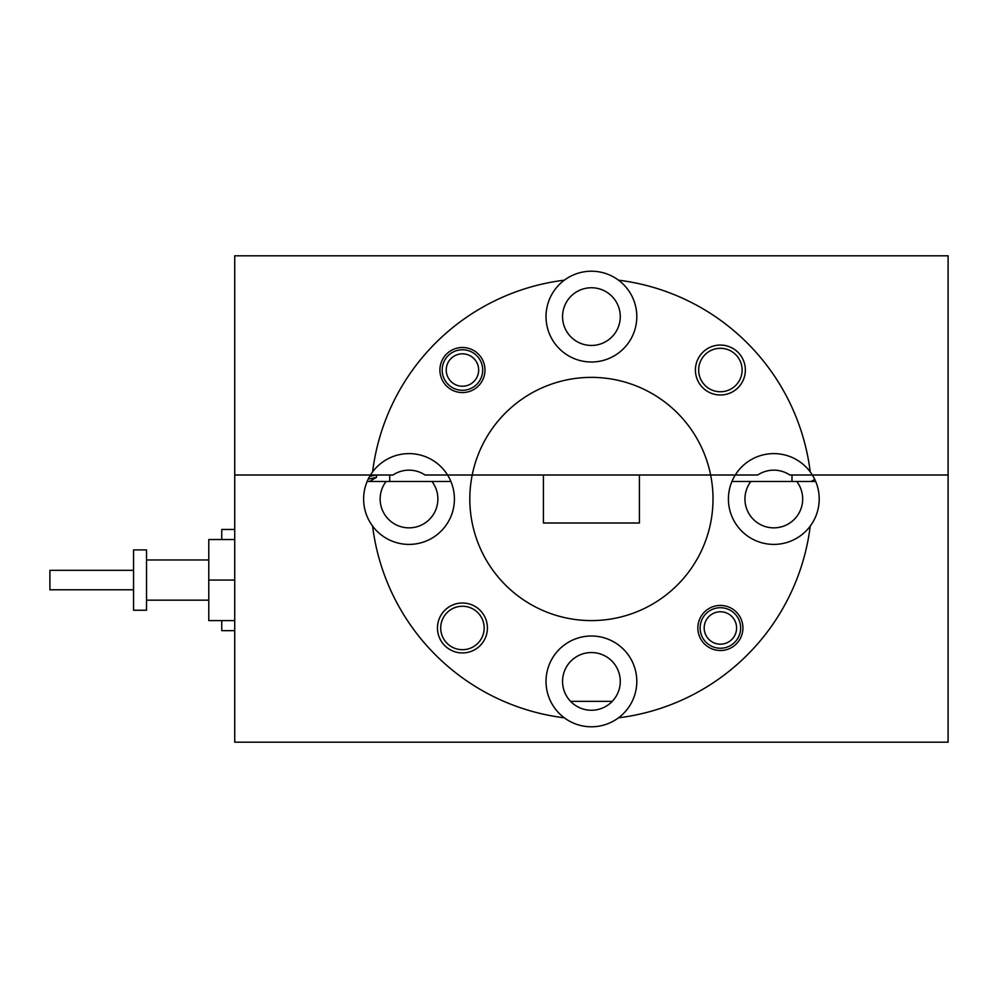 <?xml version="1.0" encoding="UTF-8"?>
<svg xmlns="http://www.w3.org/2000/svg" width="998" height="998" viewBox="0 0 998 998"><rect width="100%" height="100%" fill="white"/><g stroke="black" fill="none" stroke-linecap="round" stroke-linejoin="round"><path stroke-width="1.5" d="M562.56 316.603A28.855 28.855 0 0 1 591.415 287.748A28.855 28.855 0 0 1 620.269 316.603A28.855 28.855 0 0 1 591.415 345.458A28.855 28.855 0 0 1 562.56 316.603M564.332 280.176A45.397 45.397 0 0 0 591.415 362A45.397 45.397 0 0 0 618.498 280.176A45.397 45.397 0 0 0 564.332 280.176A220.496 220.496 0 0 0 372.591 471.917A45.397 45.397 0 0 0 370.483 475.011L234.73 475.011L234.73 255.8L948.1 255.8L948.1 475.011L812.347 475.011A45.397 45.397 0 0 0 810.239 471.917A220.496 220.496 0 0 0 618.498 280.176M484.978 370.021A22.53 22.53 0 0 0 462.436 347.491A22.53 22.53 0 0 0 439.906 370.021A22.53 22.53 0 0 0 462.436 392.563A22.53 22.53 0 0 0 484.978 370.021M745.356 370.021A24.962 24.962 0 0 0 720.394 345.059A24.962 24.962 0 0 0 695.419 370.021A24.962 24.962 0 0 0 720.394 394.996A24.962 24.962 0 0 0 745.356 370.021M742.113 370.021A21.731 21.731 0 0 0 720.394 348.302A21.731 21.731 0 0 0 698.662 370.021A21.731 21.731 0 0 0 720.394 391.752A21.731 21.731 0 0 0 742.113 370.021M810.239 471.917A45.397 45.397 0 0 0 735.277 475.011L757.781 475.011A28.855 28.855 0 0 1 789.842 475.011L812.347 475.011A45.397 45.397 0 0 1 759.54 542.101A45.397 45.397 0 0 1 735.277 475.011L710.626 475.011A121.594 121.594 0 0 0 472.204 475.011L425.048 475.011A28.855 28.855 0 0 0 392.987 475.011L370.483 475.011A45.397 45.397 0 0 0 423.289 542.101A45.397 45.397 0 0 0 447.553 475.011A45.397 45.397 0 0 0 372.591 471.917M735.277 475.011L472.204 475.011A121.594 121.594 0 0 0 591.415 620.594A121.594 121.594 0 0 0 710.626 475.011L639.406 475.011L639.406 522.989L543.423 522.989L543.423 475.011L447.553 475.011M618.498 717.824A45.397 45.397 0 0 0 591.415 636A45.397 45.397 0 0 0 564.332 717.824A45.397 45.397 0 0 0 618.498 717.824A220.496 220.496 0 0 0 810.239 526.083M742.924 627.979A22.53 22.53 0 0 0 720.394 605.437A22.53 22.53 0 0 0 697.851 627.979A22.53 22.53 0 0 0 720.394 650.509A22.53 22.53 0 0 0 742.924 627.979M487.411 627.979A24.962 24.962 0 0 0 462.436 603.004A24.962 24.962 0 0 0 437.473 627.979A24.962 24.962 0 0 0 462.436 652.942A24.962 24.962 0 0 0 487.411 627.979M484.167 627.979A21.731 21.731 0 0 0 462.436 606.248A21.731 21.731 0 0 0 440.717 627.979A21.731 21.731 0 0 0 462.436 649.698A21.731 21.731 0 0 0 484.167 627.979M431.959 481.485L386.076 481.485A28.855 28.855 0 0 0 409.018 527.855A28.855 28.855 0 0 0 431.959 481.485L450.896 481.485M791.988 475.011L791.988 481.485L796.753 481.485L750.87 481.485A28.855 28.855 0 0 0 773.812 527.855A28.855 28.855 0 0 0 796.753 481.485L815.69 481.485M562.56 681.397A28.855 28.855 0 0 1 591.415 652.542A28.855 28.855 0 0 1 620.269 681.397A28.855 28.855 0 0 1 591.415 710.252A28.855 28.855 0 0 1 562.56 681.397M370.483 475.011L234.73 475.011L234.73 742.2L948.1 742.2L948.1 475.011L812.347 475.011M372.591 526.083A220.496 220.496 0 0 0 564.332 717.824M731.921 481.485L750.87 481.485M367.139 481.485L389.719 481.485L389.719 475.011M475.634 379.452A16.218 16.218 0 0 0 471.867 356.835A16.218 16.218 0 0 0 449.25 360.602A16.218 16.218 0 0 0 453.017 383.22A16.218 16.218 0 0 0 475.634 379.452M445.956 358.245A20.272 20.272 0 0 1 474.225 353.541A20.272 20.272 0 0 1 478.928 381.81A20.272 20.272 0 0 1 450.659 386.513A20.272 20.272 0 0 1 445.956 358.245M704.837 623.401A16.218 16.218 0 0 0 715.815 643.523A16.218 16.218 0 0 0 735.938 632.545A16.218 16.218 0 0 0 724.96 612.423A16.218 16.218 0 0 0 704.837 623.401M739.83 633.693A20.272 20.272 0 0 1 714.668 647.415A20.272 20.272 0 0 1 700.945 622.253A20.272 20.272 0 0 1 726.107 608.531A20.272 20.272 0 0 1 739.83 633.693M369.684 476.345L376.134 475.011M368.225 479.065L376.433 477.393L376.757 475.011M234.73 630.649L221.756 630.649L221.756 620.594M133.557 589.793L49.9 589.793L49.9 570.332L133.557 570.332M221.756 539.531L221.756 529.476L234.73 529.476M146.531 580.063L146.531 549.91L133.557 549.91L133.557 610.227L146.531 610.227L146.531 580.063M234.73 620.594L208.782 620.594L208.782 539.531L234.73 539.531M234.73 580.063L208.782 580.063M612.273 701.332L570.557 701.332M376.433 477.393L369.397 481.485M814.755 479.402L811.174 481.485M208.782 559.965L146.531 559.965M208.782 600.172L146.531 600.172"/></g></svg>
